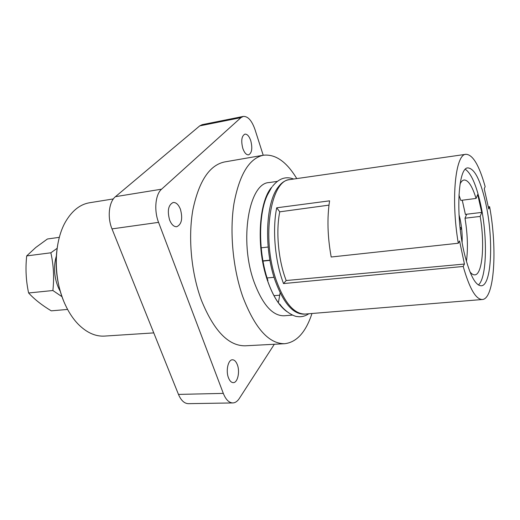 <?xml version="1.0" encoding="UTF-8"?>
<svg xmlns="http://www.w3.org/2000/svg" width="520" height="520" viewBox="0 0 520 520"><rect width="100%" height="100%" fill="white"/><g stroke="black" fill="none" stroke-linecap="round" stroke-linejoin="round"><path stroke-width="0.78" d="M56.258 256.38C54.808 261.32 54.282 266.617 54.678 272.285C55.243 279.325 57.083 285.636 60.19 291.226M67.607 309.433L51.272 310.843C41.997 305.272 34.444 299.319 28.613 292.975C25.987 280.872 25.35 268.515 26.696 255.911L35.737 247.514L47.424 238.992L59.339 237.334M462.104 242.236C462.436 234.611 461.74 226.779 460.025 218.738L458.998 214.63M489.606 206.681C497.484 248.905 494.429 299.169 482.287 299.507L305.136 314.061C294.073 314.164 284.382 302.738 276.068 279.78C261.287 237.978 270.575 179.92 289.965 179.569L465.913 154.297C472.778 154.518 479.193 165.288 485.147 186.615L484.257 188.812L488.741 208.949L489.606 206.681L488.358 206.83M289.965 179.569L288.847 179.744C284.889 180.362 281.288 182.891 278.038 187.323C265.733 202.93 263.822 248.066 274.892 279.89C283.212 302.829 292.916 314.243 303.999 314.139L305.136 314.061M328.971 205.133L279.753 211.828C275.711 231.758 278.395 260.585 286.195 280.527L283.498 283.575L281.964 279.195C274.638 257.348 272.532 228.254 276.705 207.799L329.583 200.837C326.989 217.952 327.522 236.672 331.188 257.01L458.289 243.237C450.769 199.186 455.423 154.037 465.913 154.297M465.361 169.338C471.042 173.277 475.982 184.294 480.181 202.391C487.682 234.397 487.149 277.719 478.4 284.973M485.407 201.734C493.734 237.263 491.966 285.675 481.24 285.792C475.443 285.584 469.904 275.171 464.626 254.54C455.306 217.406 457.815 167.135 467.948 167.908C474.454 168.493 480.272 179.77 485.407 201.734M462.241 200.213L465.4 214.422L466.674 214.266L465.01 218.218L480.168 216.431L481.748 212.414L477.698 194.539L476.073 198.439L460.824 200.401L458.933 195M465.4 214.422L462.274 200.213M267.937 280.54C258.252 252.707 258.239 213.785 267.481 194.889L271.369 187.876M66.71 307.723L64.383 302.842C55.699 281.762 53.892 260.429 58.942 238.849M113.38 198.919L89.525 202.761C80.607 204.25 72.982 209.983 66.645 219.96C53.807 239.935 52.695 277.056 64.642 303.355C68.419 311.864 73.014 318.89 78.422 324.422C86.82 332.735 95.537 336.622 104.566 336.089L153.764 332.891M242.814 148.408C244.406 152.834 246.337 154.98 248.586 154.863C251.914 153.03 252.636 148.291 250.757 140.647C249.171 136.175 247.228 133.998 244.927 134.121C241.612 135.96 240.91 140.725 242.814 148.408M169.598 219.953C171.496 224.601 173.881 226.857 176.748 226.714C181.649 224.38 182.884 218.595 180.453 209.346C178.561 204.62 176.15 202.332 173.199 202.488C168.331 204.834 167.135 210.659 169.598 219.953M228.462 377.76C229.73 380.959 231.335 382.584 233.292 382.635C237.653 382.831 240.117 371.722 237.347 364.754C236.08 361.485 234.448 359.827 232.44 359.788C228.15 359.587 225.628 370.74 228.462 377.76M311.974 313.495C305.825 332.209 296.719 342.284 284.648 343.714C268.84 343.856 254.898 328.231 242.821 296.836C232.934 268.749 229.457 232.011 233.948 203.678C239.421 174.473 249.243 158.321 263.393 155.22C275.476 153.933 286.598 161.72 296.764 178.594M284.648 343.714L245.219 345.807C228.469 346.001 213.869 330.844 201.428 300.333C191.256 273.046 187.928 237.315 192.92 209.638C198.958 181.103 209.482 165.21 224.484 161.967L263.393 155.22M271.55 187.415C258.518 202.267 256.1 248.261 267.507 280.625C272.838 295.925 279.305 306.254 286.917 311.61M292.539 315.094L284.128 315.783C272.617 315.991 262.594 304.714 254.066 281.957C238.927 240.565 248.931 182.936 269.106 182.566L277.453 181.363M272.044 186.933C258.674 201.247 255.989 247.819 267.54 280.579C272.617 295.197 278.779 305.292 286.026 310.875M243.275 116.422L202.183 124.657L199.719 125.885L115.46 196.664C108.921 201.767 107.166 217.38 111.995 228.891L178.471 394.407C181.051 400.465 184.366 403.553 188.403 403.663L232.811 402.935C228.982 402.812 225.817 399.626 223.308 393.387L158.561 222.365C153.849 210.444 155.389 194.35 161.584 189.183L240.955 117.637L243.275 116.422C247.942 116.174 251.862 120.588 255.034 129.669L263.211 155.252M274.326 344.26L239.317 398.469C237.432 401.349 235.261 402.838 232.811 402.935M280.137 292.819L278.454 302.296M465.01 218.218C467.63 234.422 468.104 248.807 466.421 261.385M480.168 216.431C484.952 243.893 482.501 274.716 474.806 274.859C473.265 274.989 471.647 273.969 469.937 271.817M465.419 214.377L481.748 212.414M460.038 184.047C461.221 181.565 462.579 180.213 464.106 179.998C468.267 179.985 472.257 186.134 476.073 198.439M286.195 280.527L464.438 264.043L459.55 240.936L458.289 243.237M279.753 211.828L276.705 207.799M283.498 283.575L463.216 266.461L464.438 264.043M482.287 299.507C475.832 299.481 469.476 288.464 463.216 266.461M57.05 248.385L50.856 252.798C53.593 265.038 54.268 277.608 52.884 290.524L61.932 296.647M50.856 252.798L26.696 255.911M52.884 290.524L28.613 292.975M268.158 247.026L261.183 247.826M199.719 125.885L240.955 117.637M115.46 196.664L161.584 189.183M111.995 228.891L158.561 222.365M178.471 394.407L223.308 393.387M262.951 260.871L269.932 260.13M460.304 229.847L461.507 228.326L459.999 227.11M279.806 304.128C285.909 312.786 295.25 316.823 297.427 316.55C301.23 317.174 305.038 316.238 308.847 313.755M274.365 295.639L279.78 295.185M272.538 186.284C278.817 178.444 285.857 176.033 293.657 179.036M274.06 277.297L267.098 277.959M269.978 260.377L262.997 261.118"/></g></svg>
